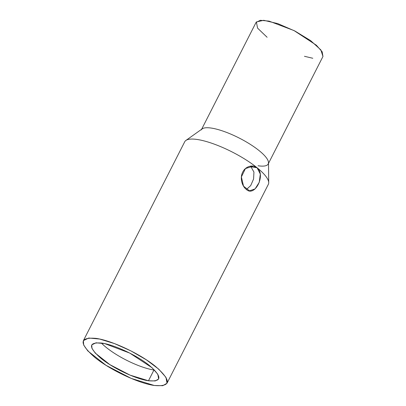 <?xml version="1.0" encoding="UTF-8"?>
<svg xmlns="http://www.w3.org/2000/svg" width="406" height="406" viewBox="0 0 406 406"><rect width="100%" height="100%" fill="white"/><g stroke="black" fill="none" stroke-linecap="round" stroke-linejoin="round"><path stroke-width="0.61" d="M167.008 383.234L268.341 184.36A46.918 12.424 -153 0 0 257.084 167.744L260.317 174.078L259.251 182.304L255.1 188.881L249.533 190.835L243.529 186.187L241.377 176.925L245.427 168.581L253.324 166.1L257.084 167.744L250.974 166.805L250.111 166.206L250.974 166.805L257.084 167.744A46.918 12.424 -153 0 0 213.526 143.861A46.918 12.424 -153 0 0 184.73 141.755L83.397 340.634L88.736 338.02L99.627 339.046L114.416 343.557L130.844 350.865L146.409 359.858L158.751 369.171L165.983 377.377L167.008 383.234L162.776 385.7L154.295 385.477L131.275 378.433L106.022 365.319L87.833 350.957L83.656 344.998L83.397 340.634M246.437 189.485L250.715 185.572L253.577 179.031L253.943 172.078L250.974 166.805L253.943 172.078L253.577 179.031L250.715 185.572L246.437 189.485M148.474 380.767L130.062 375.134L109.859 364.639L95.303 353.149L91.964 348.384L91.756 344.892L96.029 342.801L104.743 343.623L129.712 353.078L152.042 367.724L157.827 374.291L158.644 378.976L155.259 380.945L148.474 380.767L153.95 370.018A37.535 9.937 -153 0 0 154.519 370.099A37.535 9.937 -153 0 1 153.95 370.018L148.474 380.767C135.736 379.026 112.863 368.196 100.764 358.183C88.077 346.968 88.462 341.938 101.926 343.1C114.665 344.846 137.543 355.671 149.641 365.684C162.329 376.9 161.938 381.929 148.474 380.767M101.363 343.019A37.535 9.937 -153 0 0 153.95 370.018A37.535 9.937 -153 0 1 101.363 343.019M257.084 167.744C266.234 174.996 254.598 197.829 246.127 189.247C241.935 186.014 239.682 177.732 242.742 172.048C245.559 166.201 253.024 164.252 257.084 167.744A46.918 12.424 27 0 1 268.716 182.639L268.498 162.598A37.535 9.937 -153 0 0 247.99 142.927A37.535 9.937 -153 0 0 211.48 128.098A37.535 9.937 -153 0 0 202.244 128.839L185.902 140.44A46.918 12.424 27 0 1 216.322 144.901A46.918 12.424 27 0 1 257.084 167.744M154.295 385.477C171.124 386.928 171.606 380.645 155.747 366.623C140.623 354.108 112.031 340.573 96.11 338.391C79.282 336.939 78.794 343.227 94.654 357.25C109.777 369.764 138.37 383.3 154.295 385.477M201.305 129.895A37.535 9.937 27 0 1 211.48 128.098A37.535 9.937 27 0 1 250.091 144.226A37.535 9.937 27 0 1 268.193 163.973A37.535 9.937 27 0 1 258.023 165.765M267.107 37.266L257.592 28.146L256.359 21.954L263.733 20.3L277.8 23.609L294.908 31.023L310.62 40.62L320.857 49.908L322.968 56.475L322.151 51.785L316.365 45.218L294.035 30.577L269.066 21.122L260.353 20.3L256.079 22.391L201.62 129.281M312.798 58.266L304.454 56.292M268.508 163.364L322.968 56.475"/></g></svg>
